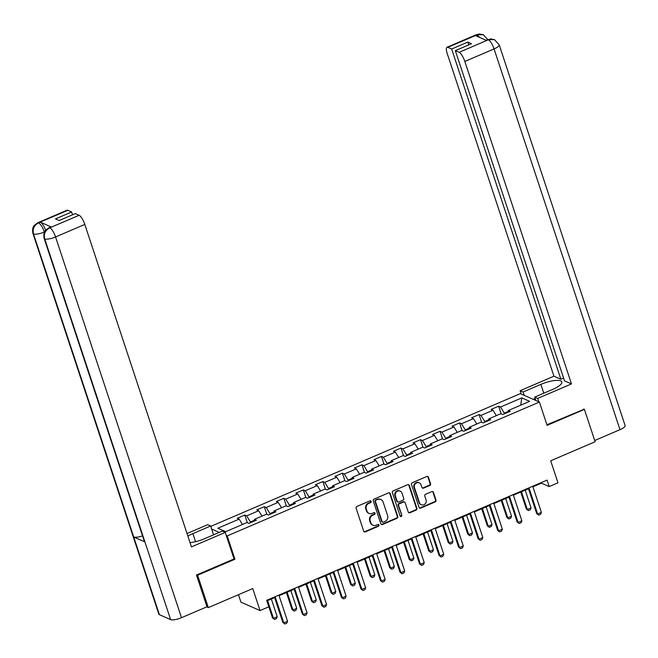 <?xml version="1.0" encoding="UTF-8"?>
<svg xmlns="http://www.w3.org/2000/svg" width="658" height="658" viewBox="0 0 658 658"><rect width="100%" height="100%" fill="white"/><g stroke="black" fill="none" stroke-linecap="round" stroke-linejoin="round"><path stroke-width="0.99" d="M371.145 501.371A0.979 0.897 113.7 0 0 369.993 500.853L356.94 506.446A1.39 1.283 113.7 0 0 356.134 508.247L363.701 531.129A1.39 1.283 113.7 0 0 365.346 531.87L378.399 526.277A0.979 0.897 113.7 0 0 378.498 524.492A0.979 0.897 113.7 0 0 377.815 524.492L376.121 525.216A4.458 4.096 113.7 0 1 370.849 522.839L370.215 520.93A4.458 4.096 113.7 0 1 372.806 515.173L374.492 514.449A0.979 0.897 113.7 0 0 374.591 512.664A0.979 0.897 113.7 0 0 373.9 512.672L372.214 513.396A4.458 4.096 113.7 0 1 366.934 511.011L366.309 509.111A4.458 4.096 113.7 0 1 368.891 503.354L370.586 502.63A0.979 0.897 113.7 0 0 371.145 501.371M369.072 513.413L368.554 513.182A4.458 4.096 113.7 0 1 366.424 510.789L365.79 508.881A4.458 4.096 113.7 0 1 368.381 503.123L370.067 502.399A0.979 0.897 113.7 0 0 370.405 500.779M364.121 531.73A1.39 1.283 113.7 0 0 364.828 531.648L377.889 526.046A0.979 0.897 113.7 0 0 378.227 524.418M372.979 525.232L372.469 525.002A4.458 4.096 113.7 0 1 370.331 522.608L369.697 520.7A4.458 4.096 113.7 0 1 372.288 514.951L373.974 514.227A0.979 0.897 113.7 0 0 374.312 512.598M429.756 485.456A1.39 1.283 113.7 0 0 430.562 483.655L428.44 477.239A1.39 1.283 113.7 0 0 426.787 476.491L412.295 482.709A1.39 1.283 113.7 0 0 411.48 484.51L419.047 507.392A1.39 1.283 113.7 0 0 420.701 508.132L435.201 501.914A1.39 1.283 113.7 0 0 436.007 500.121L433.441 492.365A1.39 1.283 113.7 0 0 431.796 491.625L425.586 494.281A1.39 1.283 113.7 0 0 424.78 496.083L426.055 499.924A3.726 3.422 113.7 0 1 421.26 504.744A3.726 3.422 113.7 0 1 419.475 502.745L414.499 487.677A3.726 3.422 113.7 0 1 419.286 482.857A3.726 3.422 113.7 0 1 421.071 484.864L421.901 487.372A1.39 1.283 113.7 0 0 423.546 488.113L429.756 485.456L429.238 485.226A1.39 1.283 113.7 0 0 430.044 483.433L427.922 477.009A1.39 1.283 113.7 0 0 427.503 476.408M196.849 574.895L197.622 575.232L208.331 607.614L252.762 588.556L260.05 610.566L268.809 606.816L266.663 600.335L547.061 480.101L549.2 486.575L557.968 482.816L550.688 460.797L595.12 441.748L584.411 409.366L583.638 409.029M197.622 575.232L234.922 559.234L227.216 535.925L539.404 402.054L547.111 425.364L584.411 409.366M390.227 493.623A1.39 1.283 113.7 0 0 388.582 492.883L374.081 499.101A1.39 1.283 113.7 0 0 373.275 500.894L380.842 523.776A1.39 1.283 113.7 0 0 382.487 524.525L396.988 518.307A1.39 1.283 113.7 0 0 397.794 516.505L390.227 493.623L389.709 493.393A1.39 1.283 113.7 0 0 389.289 492.793M393.188 490.901L407.689 484.683A1.39 1.283 113.7 0 1 409.334 485.431L416.901 508.313A1.39 1.283 113.7 0 1 416.095 510.115L409.885 512.771A1.39 1.283 113.7 0 1 408.24 512.031L405.172 502.745A1.39 1.283 113.7 0 0 403.519 502.005L399.406 503.765A1.39 1.283 113.7 0 0 398.6 505.566L401.791 515.23A0.979 0.897 113.7 0 1 400.541 516.489A0.979 0.897 113.7 0 1 400.072 515.962L392.374 492.702A1.39 1.283 113.7 0 1 393.188 490.901M208.331 607.614L206.702 606.898M210.79 526.375L520.297 393.649L539.404 402.054M227.216 535.925L226.27 535.513M219.213 532.404L211.687 529.098M501.157 413.833L498.632 406.192L491.123 409.416L493.006 410.247L480.99 415.395L479.106 414.565L471.597 417.789L473.48 418.62L461.464 423.768L459.58 422.938L452.071 426.162L453.954 426.993L441.937 432.142L440.054 431.311L432.536 434.535L434.428 435.366L422.411 440.515L420.52 439.692L413.01 442.908L414.894 443.739L402.877 448.888L400.993 448.065L393.484 451.281L395.368 452.112L383.351 457.261L381.467 456.438L373.958 459.654L375.841 460.485L363.825 465.642L361.941 464.811L354.432 468.027L356.315 468.858L344.299 474.015L342.415 473.184L334.906 476.4L336.789 477.231L324.772 482.388L322.889 481.557L315.371 484.781L317.263 485.604L305.246 490.761L303.354 489.93L295.845 493.155L297.729 493.977L285.712 499.134L283.828 498.303L276.319 501.528L278.202 502.358L266.186 507.507L264.302 506.676L256.793 509.901L258.676 510.731L246.66 515.88L244.776 515.05L237.267 518.274L239.15 519.104L217.872 528.226L225.719 531.68L246.997 522.551L248.88 523.381L256.39 520.165L254.506 519.335L254.366 521.029M498.632 406.192L500.516 407.022L521.794 397.893L529.649 401.347L508.363 410.477L510.246 411.299L502.737 414.524L500.853 413.693L488.836 418.85L490.72 419.681L483.211 422.897L481.327 422.066L469.31 427.223L471.194 428.054L463.684 431.27L461.801 430.439L449.784 435.596L451.668 436.427L444.158 439.643L442.275 438.82L430.258 443.969L432.142 444.8L424.632 448.016L422.74 447.193L410.724 452.342L412.615 453.173L405.098 456.397L403.214 455.566L391.197 460.715L393.081 461.546L385.572 464.77L383.688 463.939L371.671 469.088L373.555 469.919L366.045 473.143L364.162 472.312L352.145 477.461L354.029 478.292L346.519 481.516L344.636 480.685L332.619 485.843L334.503 486.665L326.993 489.889L325.11 489.059L313.093 494.216L314.976 495.038L307.467 498.262L305.575 497.432L293.558 502.589L295.45 503.411L287.933 506.635L286.049 505.805L274.032 510.962L275.916 511.792L268.406 515.008L266.523 514.178L254.506 519.335M488.762 419.771L484.765 421.482L484.987 422.14M496.346 415.626L493.006 410.247M484.765 421.482L480.99 415.395M488.836 418.85L488.697 420.544M469.236 428.144L465.239 429.855L465.453 430.513M476.82 423.999L473.48 418.62M465.239 429.855L461.464 423.768M469.31 427.223L469.17 428.917M449.71 436.517L445.713 438.228L445.927 438.886M457.294 432.372L453.954 426.993M445.713 438.228L441.937 432.142M449.784 435.596L449.644 437.29M430.176 444.89L426.187 446.609L426.4 447.259M437.767 440.745L434.428 435.366M426.187 446.609L422.411 440.515M430.258 443.969L430.118 445.663M410.65 453.272L406.66 454.982L406.874 455.632M418.241 449.126L414.894 443.739M406.66 454.982L402.877 448.888M410.724 452.342L410.584 454.036M391.123 461.645L387.134 463.355L387.348 464.005M398.707 457.499L395.368 452.112M387.134 463.355L383.351 457.261M391.197 460.715L391.058 462.418M371.597 470.018L367.6 471.728L367.822 472.378M379.181 465.872L375.841 460.485M367.6 471.728L363.825 465.642M371.671 469.088L371.531 470.791M352.071 478.391L348.074 480.101L348.288 480.751M359.655 474.245L356.315 468.858M348.074 480.101L344.299 474.015M352.145 477.461L352.005 479.164M332.545 486.764L328.548 488.475L328.761 489.124M340.128 482.618L336.789 477.231M328.548 488.475L324.772 482.388M332.619 485.843L332.479 487.537M313.011 495.137L309.021 496.848L309.235 497.506M320.602 490.991L317.263 485.604M309.021 496.848L305.246 490.761M313.093 494.216L312.953 495.91M293.484 503.51L289.495 505.221L289.709 505.879M301.076 499.364L297.729 493.977M289.495 505.221L285.712 499.134M293.558 502.589L293.419 504.283M273.958 511.883L269.969 513.594L270.183 514.252M281.542 507.737L278.202 502.358M269.969 513.594L266.186 507.507M274.032 510.962L273.892 512.656M254.432 520.256L250.435 521.967L250.657 522.625M262.016 516.111L258.676 510.731M250.435 521.967L246.66 515.88M242.489 524.484L239.15 519.104M238.467 594.684L240.943 602.169L260.05 610.566M532.931 486.821L541.46 483.169L549.2 486.575M266.86 600.918L274.616 597.596M279.066 595.687L294.142 589.223M298.6 587.314L313.677 580.85M318.127 578.933L333.203 572.468M337.653 570.56L352.729 564.095M357.179 562.187L372.255 555.722M376.705 553.814L391.781 547.349M396.231 545.441L411.308 538.976M415.766 537.068L430.842 530.603M435.292 528.695L450.368 522.23M454.818 520.322L469.894 513.857M474.344 511.949L489.42 505.484M493.87 503.576L508.947 497.111M513.396 495.203L528.473 488.738M508.289 411.398L504.299 413.109L504.513 413.767M520.708 405.18L521.794 397.893M504.299 413.109L500.516 407.022M508.363 410.477L508.223 412.171M541.263 482.585L541.46 483.169M247.301 522.691L244.776 515.05M266.827 514.317L264.302 506.676M286.353 505.944L283.828 498.303M305.88 497.563L303.354 489.93M325.414 489.19L322.889 481.557M344.94 480.817L342.415 473.184M364.466 472.444L361.941 464.811M383.992 464.071L381.467 456.438M403.519 455.698L400.993 448.065M423.045 447.325L420.52 439.692M442.579 438.952L440.054 431.311M462.105 430.579L459.58 422.938M481.631 422.206L479.106 414.565M234.922 559.234L233.985 558.823M381.262 524.377A1.39 1.283 113.7 0 0 381.969 524.294L396.47 518.076A1.39 1.283 113.7 0 0 397.276 516.275L389.709 493.393M376.022 500.294A0.979 0.897 113.7 0 0 375.455 501.552L382.101 521.638A0.979 0.897 113.7 0 0 383.252 522.164L385.029 521.399A4.458 4.096 113.7 0 0 387.62 515.642L383.079 501.914A4.458 4.096 113.7 0 0 377.799 499.537L375.504 500.072A0.979 0.897 113.7 0 0 374.937 501.33L375.455 501.552M382.561 522.164L382.051 521.934A0.979 0.897 113.7 0 1 381.582 521.416L374.937 501.33M380.941 499.521L380.431 499.29A4.458 4.096 113.7 0 0 377.289 499.307L377.799 499.537M375.504 500.072L377.289 499.307M408.659 512.631A1.39 1.283 113.7 0 0 409.375 512.541L415.576 509.884A1.39 1.283 113.7 0 0 416.382 508.083L408.815 485.201A1.39 1.283 113.7 0 0 408.396 484.601M404.506 501.996L403.987 501.774A1.39 1.283 113.7 0 0 403 501.774L398.888 503.543A1.39 1.283 113.7 0 0 398.082 505.336L401.791 515.23M400.303 516.333A0.979 0.897 113.7 0 0 401.273 515M401.989 493.122A3.726 3.422 113.7 0 0 396.387 491.937A3.726 3.422 113.7 0 0 395.409 495.935L397.169 501.248A1.39 1.283 113.7 0 0 398.814 501.988L402.935 500.22A1.39 1.283 113.7 0 0 403.741 498.427L401.989 493.122M400.204 491.115L399.686 490.884A3.726 3.422 113.7 0 0 394.899 495.713L395.409 495.935M397.835 501.996L397.317 501.766A1.39 1.283 113.7 0 1 396.651 501.018L394.899 495.713M422.321 487.973A1.39 1.283 113.7 0 0 423.036 487.891L429.238 485.226M419.286 482.857L418.768 482.627A3.726 3.422 113.7 0 0 413.981 487.455L414.499 487.677M421.26 504.744L420.75 504.522A3.726 3.422 113.7 0 1 418.965 502.515L413.981 487.455M419.475 507.992A1.39 1.283 113.7 0 0 420.182 507.91L434.683 501.692A1.39 1.283 113.7 0 0 435.489 499.891L432.923 492.135A1.39 1.283 113.7 0 0 432.503 491.534M266.893 600.91L272.527 617.936L273.457 618.347L277.207 616.735L271.343 599.002M277.207 616.735L276.442 618.652L274.559 619.458L272.527 617.936M267.584 600.606L273.457 618.347L274.559 619.458M278.877 595.103L287.538 621.284L286.765 623.2L284.889 623.998L282.85 622.484L274.427 597.012M287.538 621.284L283.779 622.887L275.118 596.716M284.889 623.998L282.85 622.484M195.549 541.674L192.884 533.605A15.973 4.45 -18.3 0 0 187.892 536.138M190.03 542.62A15.973 4.45 -18.3 0 0 204.498 538.721L222.272 531.096L225.242 532.404L191.445 546.897L84.8 224.427L55.568 236.962L181.493 617.706L206.966 606.783L196.471 575.051L234.026 558.955L225.242 532.404M192.884 533.605L210.659 525.989L207.689 524.681L187.028 533.539M213.579 534.822L210.659 525.989M67.774 210.297L38.542 222.832A8.521 2.41 66.8 0 0 37.753 222.774L66.984 210.239A8.521 2.41 66.8 0 1 67.774 210.297L71.623 211.991L72.544 214.779M181.493 617.706A8.735 2.435 161.7 0 1 170.619 619.614L144.916 541.904A8.735 2.435 161.7 0 1 144.349 541.361L44.127 238.319A8.735 2.435 161.7 0 0 44.695 238.862C43.593 233.968 45.237 230.308 49.638 227.874L79.133 215.298A8.521 2.41 66.8 0 1 84.8 224.427M142.531 535.851A8.735 2.435 161.7 0 1 133.714 536.977L159.417 614.679L170.619 619.614M159.417 614.679A8.735 2.435 161.7 0 1 158.817 614.12L32.9 233.376A8.735 2.435 161.7 0 0 33.492 233.935C32.398 229.033 34.027 225.365 38.403 222.939L40.36 222.165A8.521 2.41 66.8 0 1 45.649 230.201M44.538 231.937L44.341 232.019A8.735 2.435 161.7 0 1 33.492 233.935L133.714 536.977L144.916 541.904L44.695 238.862A8.735 2.435 161.7 0 0 55.568 236.962A8.521 2.41 -113.2 0 0 49.901 227.824M71.623 211.991L55.469 218.917L59.138 220.529L75.283 213.603L79.133 215.298M51.464 227.043L49.778 227.775L48.988 227.709L50.674 226.985A8.521 2.41 66.8 0 1 51.464 227.043L40.36 222.165M44.407 232.225L44.341 232.019C42.671 227.372 40.78 224.329 38.674 222.889M538.795 401.783L537.685 398.419L534.715 397.111L552.49 389.495A15.973 4.45 -18.3 0 0 561.85 381.92A15.973 4.45 -18.3 0 0 540.876 384.379L523.102 392.004L520.133 390.696L553.929 376.203L447.284 53.734A8.521 2.41 -113.2 0 1 447.021 47.269A8.521 2.41 -113.2 0 1 447.81 47.327L451.659 49.021L560.871 379.263L553.929 376.203M537.685 398.419L571.481 383.927L564.539 380.875L455.32 50.633L459.169 52.327L488.524 39.694L486.575 40.459L475.479 35.581L477.289 34.751L447.81 47.327M563.618 378.087L560.871 379.263M524.212 395.368L523.102 392.004M521.243 394.068L520.133 390.696M535.826 400.483L534.715 397.111M571.481 383.927L464.836 61.457A8.521 2.41 -113.2 0 0 459.169 52.327M488.269 39.735L490.687 38.937L494.503 39.653L499.183 44.785L625.1 425.529A8.735 2.435 161.7 0 1 619.984 429.674L594.717 440.506M455.32 50.633L471.465 43.708L467.805 42.096L451.659 49.021M584.139 409.251L546.921 424.772M467.805 42.096L468.726 44.884M533.235 399.34L535.176 398.509M535.382 399.135L534.057 399.702M494.372 39.595L488.54 39.686M487.948 39.85L483.391 34.759L477.305 34.751M286.419 592.529L292.053 609.563L292.983 609.974L296.733 608.362L290.869 590.621M296.733 608.362L295.968 610.279L294.093 611.085L292.053 609.563M287.118 592.233L292.983 609.974L294.093 611.085M305.945 584.156L311.579 601.19L312.509 601.601L316.268 599.989L310.395 582.248M316.268 599.989L315.495 601.905L313.619 602.712L311.579 601.19M306.644 583.86L312.509 601.601L313.619 602.712M298.403 586.73L307.064 612.911L306.291 614.819L304.415 615.625L302.376 614.111L293.953 588.639M307.064 612.911L303.305 614.514L294.652 588.334M304.415 615.625L302.376 614.111M317.929 578.357L326.59 604.529L325.817 606.446L323.942 607.252L321.902 605.738L313.479 580.266M326.59 604.529L322.831 606.141L314.179 579.961M323.942 607.252L321.902 605.738M325.471 575.783L331.106 592.817L332.035 593.228L335.794 591.616L329.921 573.875M335.794 591.616L335.021 593.532L333.145 594.339L331.106 592.817M326.171 575.487L332.035 593.228L333.145 594.339M345.006 567.41L350.632 584.444L351.561 584.855L355.32 583.243L349.456 565.502M355.32 583.243L354.547 585.159L352.672 585.965L350.632 584.444M345.697 567.114L351.561 584.855L352.672 585.965M364.532 559.037L370.166 576.071L371.096 576.482L374.846 574.87L368.982 557.129M374.846 574.87L374.081 576.786L372.198 577.592L370.166 576.071M365.223 558.741L371.096 576.482L372.198 577.592M337.455 569.976L346.116 596.156L345.351 598.073L343.468 598.879L341.436 597.357L333.006 571.892M346.116 596.156L342.366 597.768L333.705 571.588M343.468 598.879L341.436 597.357M356.99 561.603L365.642 587.783L364.877 589.7L362.994 590.506L360.962 588.984L352.54 563.511M365.642 587.783L361.892 589.395L353.231 563.215M362.994 590.506L360.962 588.984M376.516 553.23L385.169 579.41L384.404 581.327L382.528 582.133L380.489 580.611L372.066 555.138M385.169 579.41L381.418 581.022L372.757 554.842M382.528 582.133L380.489 580.611M384.058 550.664L389.692 567.698L390.622 568.109L394.372 566.497L388.508 548.756M394.372 566.497L393.607 568.413L391.724 569.219L389.692 567.698M384.749 550.368L390.622 568.109L391.724 569.219M396.042 544.857L404.703 571.037L403.93 572.954L402.054 573.76L400.015 572.238L391.592 546.765M404.703 571.037L400.944 572.649L392.283 546.469M402.054 573.76L400.015 572.238M403.584 542.291L409.218 559.325L410.148 559.736L413.898 558.124L408.034 540.383M413.898 558.124L413.134 560.04L411.258 560.846L409.218 559.325M404.283 541.995L410.148 559.736L411.258 560.846M415.568 536.484L424.229 562.664L423.456 564.58L421.581 565.386L419.541 563.865L411.118 538.392M424.229 562.664L420.47 564.276L411.818 538.096M421.581 565.386L419.541 563.865M423.11 533.918L428.745 550.952L429.674 551.355L433.433 549.751L427.56 532.009M433.433 549.751L432.66 551.667L430.784 552.465L428.745 550.952M423.81 533.622L429.674 551.355L430.784 552.465M435.094 528.111L443.755 554.291L442.982 556.207L441.107 557.013L439.067 555.492L430.645 530.019M443.755 554.291L439.996 555.903L431.344 529.723M441.107 557.013L439.067 555.492M442.637 525.545L448.271 542.579L449.2 542.982L452.959 541.378L447.086 523.636M452.959 541.378L452.186 543.286L450.311 544.092L448.271 542.579M443.336 525.249L449.2 542.982L450.311 544.092M454.62 519.738L463.281 545.918L462.516 547.834L460.633 548.64L458.601 547.119L450.171 521.646M463.281 545.918L459.531 547.53L450.87 521.35M460.633 548.64L458.601 547.119M462.171 517.172L467.797 534.206L468.726 534.609L472.485 532.996L466.621 515.263M472.485 532.996L471.712 534.913L469.837 535.719L467.797 534.206M462.862 516.867L468.726 534.609L469.837 535.719M474.155 511.365L482.808 537.545L482.043 539.461L480.159 540.267L478.127 538.746L469.705 513.273M482.808 537.545L479.057 539.157L470.396 512.977M480.159 540.267L478.127 538.746M481.697 508.799L487.331 525.824L488.261 526.236L492.011 524.623L486.147 506.89M492.011 524.623L491.246 526.54L489.363 527.346L487.331 525.824M482.388 508.494L488.261 526.236L489.363 527.346M493.681 502.992L502.334 529.172L501.569 531.088L499.693 531.886L497.654 530.373L489.231 504.9M502.334 529.172L498.583 530.776L489.922 504.604M499.693 531.886L497.654 530.373M501.223 500.417L506.857 517.451L507.787 517.862L511.537 516.25L505.673 498.509M511.537 516.25L510.772 518.167L508.889 518.973L506.857 517.451M501.914 500.121L507.787 517.862L508.889 518.973M513.207 494.619L521.868 520.799L521.095 522.707L519.22 523.513L517.18 522L508.757 496.527M521.868 520.799L518.109 522.403L509.448 496.222M519.22 523.513L517.18 522M520.749 492.044L526.384 509.078L527.313 509.489L531.064 507.877L525.199 490.136M531.064 507.877L530.299 509.794L528.423 510.6L526.384 509.078M521.449 491.748L527.313 509.489L528.423 510.6M532.733 486.246L541.394 512.418L540.621 514.334L538.746 515.14L536.706 513.627L528.284 488.154M541.394 512.418L537.635 514.03L528.983 487.849M538.746 515.14L536.706 513.627M368.381 503.123L368.891 503.354M365.79 508.881L366.309 509.111M366.424 510.789L366.934 511.011M373.974 514.227L374.492 514.449M372.288 514.951L372.806 515.173M369.697 520.7L370.215 520.93M370.331 522.608L370.849 522.839M377.889 526.046L378.399 526.277M364.828 531.648L365.346 531.87M370.067 502.399L370.586 502.63M397.276 516.275L397.794 516.505M396.47 518.076L396.988 518.307M381.969 524.294L382.487 524.525M381.582 521.416L382.101 521.638M408.815 485.201L409.334 485.431M416.382 508.083L416.901 508.313M415.576 509.884L416.095 510.115M409.375 512.541L409.885 512.771M403 501.774L403.519 502.005M398.888 503.543L399.406 503.765M398.082 505.336L398.6 505.566M396.651 501.018L397.169 501.248M423.036 487.891L423.546 488.113M418.965 502.515L419.475 502.745M432.923 492.135L433.441 492.365M435.489 499.891L436.007 500.121M434.683 501.692L435.201 501.914M420.182 507.91L420.701 508.132M427.922 477.009L428.44 477.239M430.044 483.433L430.562 483.655M619.984 429.674L494.059 48.922L464.836 61.457M543.796 393.221L540.876 384.379M499.183 44.785A8.735 2.435 161.7 0 1 494.059 48.922A8.521 2.41 -113.2 0 0 488.392 39.793M447.021 47.269L476.252 34.734A8.521 2.41 66.8 0 1 477.042 34.8M479.682 37.424L477.165 34.849M37.753 222.774L34.331 225.365C34.249 225.784 31.831 227.026 32.9 233.376M48.988 227.709L45.542 230.333C45.46 230.761 43.066 231.978 44.127 238.319M487.479 39.677L486.114 40.261M476.252 34.734L479.452 34.002L483.26 34.701"/></g></svg>

